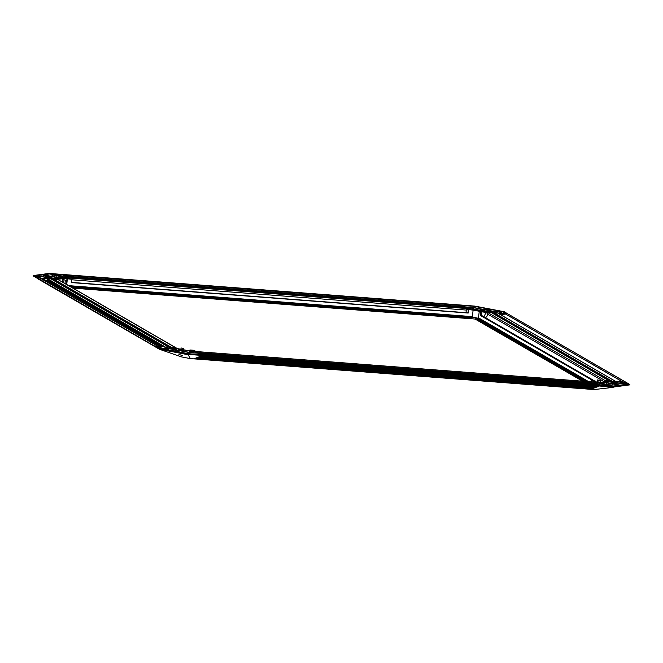 <?xml version="1.0" encoding="UTF-8"?>
<svg xmlns="http://www.w3.org/2000/svg" width="663" height="663" viewBox="0 0 663 663"><rect width="100%" height="100%" fill="white"/><g stroke="black" fill="none" stroke-linecap="round" stroke-linejoin="round"><path stroke-width="0.99" d="M190.372 358.6L193.803 358.865L202.613 355.459L188.193 354.423L159.418 349.244L188.176 354.746L190.372 358.6L181.306 356.86L159.418 349.244L38.239 278.999M508.306 314.196L504.212 311.726L474.841 306.107L49.161 273.421L33.175 275.559L158.788 348.564L188.184 353.984L613.863 386.662L629.85 384.523L508.446 314.27M159.907 346.293L46.418 280.532L40.526 278.294A0.472 0.448 120.1 0 0 40.402 278.269L157.471 346.111L164.731 346.666L47.661 278.825A0.472 0.448 120.1 0 0 47.156 279.264L47.048 280.126L161.441 346.409M54.018 279.314L51.291 279.106L168.361 346.94L171.079 347.155L54.018 279.314L53.96 279.786A0.472 0.448 120.1 0 0 54.175 280.234L169.446 347.022M180.9 349.244L181.057 347.918L183.759 348.796L181.057 347.918M159.294 348.895L188.151 354.349L202.696 355.095M198.618 352.733L595.266 383.181L198.618 352.733M598.474 385.046L201.825 354.597L199.687 353.354L596.335 383.802L598.44 385.046L201.817 354.589M194.765 351.423L194.466 350.329L189.933 349.981L189.817 350.951M178.935 354.44L182.25 355.509L178.935 354.44M594.139 388.029L197.475 357.564L594.197 387.888M594.462 387.913L197.806 357.448L594.504 387.83M198.593 357.166L595.291 387.548M597.007 386.968L200.375 356.545L596.667 387.051M200.765 356.396L597.255 386.844M200.955 356.329L597.454 386.769M201.552 356.114L598.043 386.554M590.401 389.28L593.882 389.579L613.176 387.374L599.103 385.965L188.151 354.349L613.358 387.059L613.863 386.662M595.946 382.228L595.647 381.126L591.114 380.777L590.99 381.847M194.864 350.561L189.933 349.981M190.231 351.034L190.331 350.213M596.054 381.358L591.114 380.777M591.413 381.88L591.512 381.01M472.28 309.845L472.379 308.975L63.805 277.606L56.338 278.609L176.922 348.489L190.637 351.108L599.219 382.476L606.686 381.482L486.095 311.602L485.987 312.538L487.744 313.558A6.191 5.859 -59.9 0 1 485.614 317.643A4.765 4.5 -59.9 0 1 485.498 317.726M40.402 278.269L47.661 278.825M472.379 308.975L486.095 311.602M154.52 345.879L158.805 348.365M169.305 348.539L176.491 348.589L182.698 349.774L178.165 349.948L178.62 350.321L169.305 348.539M179.093 350.594L188.831 352.459L187.861 353.594L175.015 351.141L179.093 350.594L178.935 351.887M188.972 352.302L179.656 350.52L182.897 350.512L182.143 350.188L183.734 349.973L189.941 351.158L188.972 352.302M180.866 350.429L179.35 350.089L180.866 350.429M178.057 350.396L173.979 350.942L161.134 348.481L168.311 348.531L178.057 350.396M160.388 348.274L156.866 346.227L165.046 346.857L167.573 348.315L160.388 348.274M168.568 348.324L166.181 346.948L174.361 347.569L175.745 348.373L168.568 348.324M190.148 352.451L191.118 351.315L195.809 351.672L198.22 353.072L190.148 352.451M189.038 353.752L190.008 352.608L198.56 353.271L200.972 354.672L189.038 353.752M505.554 313.98L622.615 381.813L615.355 381.258L498.294 313.425L505.554 313.98A0.472 0.448 120.1 0 0 505.43 313.989L500.946 314.908M494.664 313.143L611.734 380.985L609.007 380.769L491.946 312.936L494.664 313.143L494.606 313.616A0.472 0.448 120.1 0 0 494.822 314.063L610.093 380.852M606.139 384.325L600.33 382.667L603.711 382.211L611.203 383.645L606.139 384.325M612.811 383.769L618.107 383.065L627.289 384.275L620.303 385.203L612.811 383.769M616.839 382.899L611.767 383.57L604.275 382.137L607.656 381.689L616.839 382.899M610.068 383.206L607.747 382.982L610.068 383.206M612.239 383.844L619.739 385.278L612.745 386.214L606.943 384.557L612.239 383.844L611.99 385.999M611.825 386.206L599.891 385.294L597.471 383.894L606.023 384.548L611.825 386.206M605.22 384.316L597.139 383.703L594.728 382.302L599.41 382.659L605.22 384.316M616.963 382.75L607.78 381.54L606.396 380.736L614.576 381.366L616.963 382.75M627.422 384.126L618.231 382.916L615.712 381.457L623.891 382.087L627.422 384.126M67.759 276.902L465.211 307.823L67.759 276.902M461.191 305.494L463.338 306.737L66.681 276.28L64.543 275.046L461.191 305.494L461.838 306.613M56.885 275.758L62.695 277.424L59.314 277.872L51.822 276.438L56.885 275.758L56.695 277.374M50.214 276.314L44.91 277.026L35.727 275.816L42.722 274.88L50.214 276.314M46.186 277.192L51.25 276.512L58.75 277.946L55.369 278.402L46.186 277.192M52.957 276.877L55.278 277.109L52.957 276.877M50.778 276.239L43.286 274.805L50.28 273.869L56.082 275.535L50.778 276.239M51.2 273.877L63.134 274.797L65.546 276.189L57.001 275.535L51.2 273.877M57.805 275.767L65.886 276.388L68.297 277.789L63.615 277.424L57.805 275.767M46.062 277.341L55.244 278.543L56.628 279.347L48.449 278.717L46.062 277.341M35.603 275.965L44.786 277.167L47.313 278.634L39.125 278.004L35.603 275.965L41.081 278.153M493.711 311.552L486.534 311.502L480.327 310.317L484.86 310.135L484.404 309.77L493.711 311.552M483.932 309.497L474.186 307.632L475.164 306.488L488.009 308.95L483.932 309.497M474.053 307.789L483.368 309.571L480.128 309.571L480.882 309.903L479.283 310.118L473.075 308.925L474.053 307.789L473.896 309.082M482.158 309.662L483.675 309.994L482.158 309.662M484.968 309.696L489.045 309.149L501.891 311.602L494.706 311.552L484.968 309.696M502.637 311.817L506.159 313.856L497.979 313.234L495.452 311.767L502.637 311.817L498.046 313.234M494.457 311.759L496.844 313.143L488.656 312.513L487.272 311.709L494.457 311.759L494.316 312.953M472.876 307.632L471.907 308.776L467.216 308.411L464.796 307.01L472.876 307.632M473.987 306.339L473.009 307.475L464.465 306.82L462.053 305.419L473.987 306.339M158.888 348.755L33.258 275.957L158.838 348.721M183.643 349.774L183.759 348.796M65.355 280.184L62.653 279.305L65.355 280.184L64.966 283.466L177.286 348.556M63.665 282.852L63.996 280.084M62.322 282.082L62.653 279.305M182.4 348.697L182.3 349.517M599.261 385.916L613.714 387.018L629.651 384.888L613.723 387.018L599.294 385.518M188.184 353.984L158.788 348.564M176.491 348.589L176.333 349.882M183.734 349.973L183.585 351.266M168.162 349.824L168.311 348.531M165.046 346.857L164.872 348.299M162.311 348.282L156.866 346.227M174.361 347.569L174.27 348.365M195.809 351.672L195.668 352.882M190.977 352.517L191.118 351.315M198.56 353.271L198.411 354.473M189.867 353.818L190.008 352.608M201.37 356.18L597.852 386.628M200.997 356.313L597.794 386.711L201.154 356.255M597.206 386.902L200.599 356.454L597.065 386.91M200.044 356.653L596.468 387.126M596.418 387.184L199.803 356.735L596.277 387.192M199.604 356.802L596.228 387.267L199.58 356.818M596.211 387.275L199.381 356.885L596.029 387.341M596.012 387.341L199.182 356.959M595.44 387.548L198.817 357.084L595.689 387.407M595.084 387.664L198.394 357.233L595.092 387.615M198.229 357.291L594.902 387.689M198.229 357.299L594.686 387.814L198.005 357.374M593.891 388.095L197.085 357.697M593.692 388.162L196.886 357.771M593.493 388.236L196.704 357.854L593.393 388.228M593.294 388.303L196.488 357.912M593.095 388.377L196.306 357.995L592.995 388.369M592.896 388.443L196.099 358.053M592.705 388.518L195.917 358.136L592.606 388.51M592.507 388.584L195.701 358.186M592.308 388.659L195.519 358.285L592.208 388.651M592.109 388.725L195.312 358.327M591.91 388.8L195.129 358.426L591.819 388.791M194.955 358.451L591.62 388.858M591.512 388.941L194.723 358.542M591.313 389.007L194.524 358.608M194.367 358.658L591.031 389.073M590.915 389.148L194.143 358.774L590.832 389.14M594.421 387.905L197.533 357.539M197.309 357.63L593.94 388.095M197.135 357.68L593.783 388.087M196.903 357.788L593.584 388.153M198.063 357.357L594.703 387.756M595.018 387.698L198.262 357.282M196.538 357.896L593.194 388.294M595.415 387.557L198.66 357.142M592.763 388.518L196.115 358.07L592.797 388.435M198.859 357.075L595.49 387.474M199.215 356.943L595.631 387.474M195.742 358.177L592.407 388.576M199.198 356.967L595.88 387.333M591.976 388.8L195.328 358.351L592.009 388.717M591.711 388.866L194.955 358.459L591.562 388.924M591.379 389.015L194.74 358.567L591.421 388.932M194.566 358.6L591.23 388.999M200.798 356.387L597.429 386.844M597.794 386.686L201.162 356.263M201.395 356.172L598.001 386.637L201.436 356.155M201.593 356.106L598.241 386.488M201.991 355.965L598.217 386.562M201.792 356.031L598.44 386.413M202.19 355.89L598.631 386.347M598.987 386.289L202.339 355.84L598.83 386.272M596.352 384.88L596.335 383.802M605.286 381.664L604.813 381.399A6.191 5.859 -59.9 0 1 604.764 381.739M600.181 382.352L600.371 380.786L597.67 379.899L597.38 382.336M613.358 387.059L629.079 384.971M477.269 318.903L475.263 317.743L468.376 317.171L71.803 286.806M468.194 318.455L475.106 319.052L475.263 317.743M475.106 319.052L582.611 381.2L477.385 320.229M597.67 379.899L599.004 380.678L598.797 382.443M593.435 380.96L480.211 315.348L480.6 312.066L479.266 311.287L481.96 312.165L480.6 312.066M479.821 318.621L478.479 317.85L479.266 311.287M600.371 380.786L599.004 380.678M594.794 381.059L481.57 315.447L481.96 312.165M596.94 382.302L596.004 381.764M485.614 317.643A4.765 4.5 -59.9 0 0 487.678 314.163L487.744 313.558M629.85 384.523L613.839 386.861M603.545 383.587L603.711 382.211M627.289 384.275L620.021 385.153M617.908 384.747L618.107 383.065M607.532 382.7L607.656 381.689M619.739 385.278L612.479 386.139M605.874 385.75L606.023 384.548M599.269 383.86L599.41 382.659M614.576 381.366L614.452 382.418M619.192 383.04L623.891 382.087M587.294 381.565L479.357 319.019L477.493 318.92L585.388 381.416M479.357 319.019A0.472 0.448 120.1 0 0 479.821 318.58L588.703 381.673M477.741 319.036L478.827 319.019M481.57 315.447L480.211 315.348M615.455 381.266L498.477 313.483A0.472 0.448 120.1 0 0 498.294 313.425M497.432 316.118L497.896 315.687M38.064 278.742L33.871 276.314M46.418 280.532A0.472 0.448 120.1 0 0 47.048 280.126M155.233 346.815L38.172 278.982M467.846 316.815L71.198 286.358L71.132 285.828L467.78 316.276L468.459 317.212M71.132 285.828L71.778 286.996L468.426 317.453M468.559 309.762L468.169 313.044L468.153 309.53L473.092 310.11L472.387 317.212L467.912 316.873M468.169 313.044L71.521 282.587L71.911 279.305L66.971 278.725L66.317 284.245M66.714 284.477L67.377 278.957M467.763 312.812L71.546 282.388M468.153 309.53L473.092 310.11M66.971 278.725L71.911 279.305M71.853 279.786L466.23 310.06A4.765 1.409 -85.6 0 0 466.139 312.687M466.23 310.06L466.304 309.455A6.191 1.832 -85.6 0 0 466.172 312.687M63.805 277.606L63.689 278.543L66.963 278.8M460.379 305.021L63.731 274.565M71.811 286.764L70.485 286.665M73.029 288.14L468.302 318.53M63.631 279.38L63.689 278.543L57.631 279.355M33.175 275.559L37.435 278.245M42.722 274.88L46.418 276.819M51.092 277.838L51.25 276.512M55.825 277.391L55.709 278.352M53.106 275.932L50.28 273.869M63.855 276.065L63.134 274.797M65.745 277.59L65.886 276.388M55.162 279.231L55.244 278.543M44.636 278.427L44.786 277.167M55.949 281.261L54.863 281.178M57.25 282.554L57.308 282.065A0.472 0.439 0.2 0 1 57.308 282.065L57.242 282.554M483.957 316.831L485.987 312.538L480.932 311.569M478.479 317.85A0.472 0.448 -59.9 0 1 477.973 318.281L479.233 319.019M481.918 310.102L481.86 310.607M475.164 306.488L474.716 307.731M489.045 309.149L487.496 310.176M495.518 315.008L496.604 315.091M497.905 315.745L496.628 315.837M592.954 388.452L196.339 357.962M195.544 358.26L592.167 388.733M193.977 358.807L590.6 389.297L193.928 358.824M201.751 356.048L598.399 386.496M201.942 355.973L598.59 386.43M202.14 355.907L598.797 386.355M463.338 306.737L66.69 276.28M477.244 319.135L584.617 381.358M477.153 319.897L583.001 381.233M487.678 314.163L604.374 381.789M622.458 381.805L505.43 313.989M610.731 380.902L494.606 313.616M477.169 319.964L582.885 381.225M495.203 314.826L495.891 314.676M163.28 346.55L47.156 279.264M40.526 278.294L157.554 346.111M53.96 279.786L170.084 347.072M472.313 316.665L467.771 316.317M71.132 285.869L68.803 285.695M466.304 309.455L468.144 309.596M461.224 305.535L64.618 275.087M72.474 287.817L468.335 318.207M72.598 287.891L468.318 318.273M72.988 288.115L468.227 318.455M71.206 286.416L69.88 286.317M55.344 281.452L56.43 281.535M56.355 282.04L56.977 281.858M478.205 318.24L472.329 317.113M496.504 315.082L495.667 315.016M473.001 310.052L479.581 311.312M497.076 315.364L495.999 315.281M596.41 384.349L200.765 353.976M201.825 354.589L598.44 385.046M202.364 355.799L599.012 386.256M202.232 355.874L598.813 386.322M202.033 355.948L598.623 386.396M201.834 356.014L598.424 386.463M201.635 356.089L598.225 386.537M201.237 356.23L597.835 386.678M201.038 356.296L597.636 386.744M590.774 389.206L194.168 358.758M200.839 356.371L597.438 386.819M591.015 389.123L194.367 358.666M200.64 356.437L597.247 386.885M200.441 356.512L597.048 386.96M200.243 356.578L596.849 387.026M199.845 356.719L596.46 387.167M199.646 356.793L596.261 387.242M199.447 356.86L596.062 387.308M199.057 357.001L595.672 387.449M198.428 357.224L595.043 387.681M593.576 388.203L196.936 357.755M197.864 357.423L594.487 387.872M182.822 351.125L182.897 350.512M625.416 382.029L508.388 314.212M606.396 384.291L606.57 382.841M71.737 286.723L468.376 317.171M51.581 277.905L51.731 276.686M484.736 311.154L484.86 310.135M480.078 310.011L480.128 309.571M590.6 389.297L193.952 358.849M590.99 389.156L194.342 358.708M591.189 389.082L194.541 358.633M591.777 388.874L195.129 358.426M592.366 388.659L195.718 358.211M592.565 388.593L195.917 358.136M595.25 387.631L198.602 357.175M593.153 388.377L196.505 357.929M593.352 388.311L196.704 357.854M594.661 387.838L198.013 357.39M593.741 388.17L197.093 357.713"/></g></svg>
